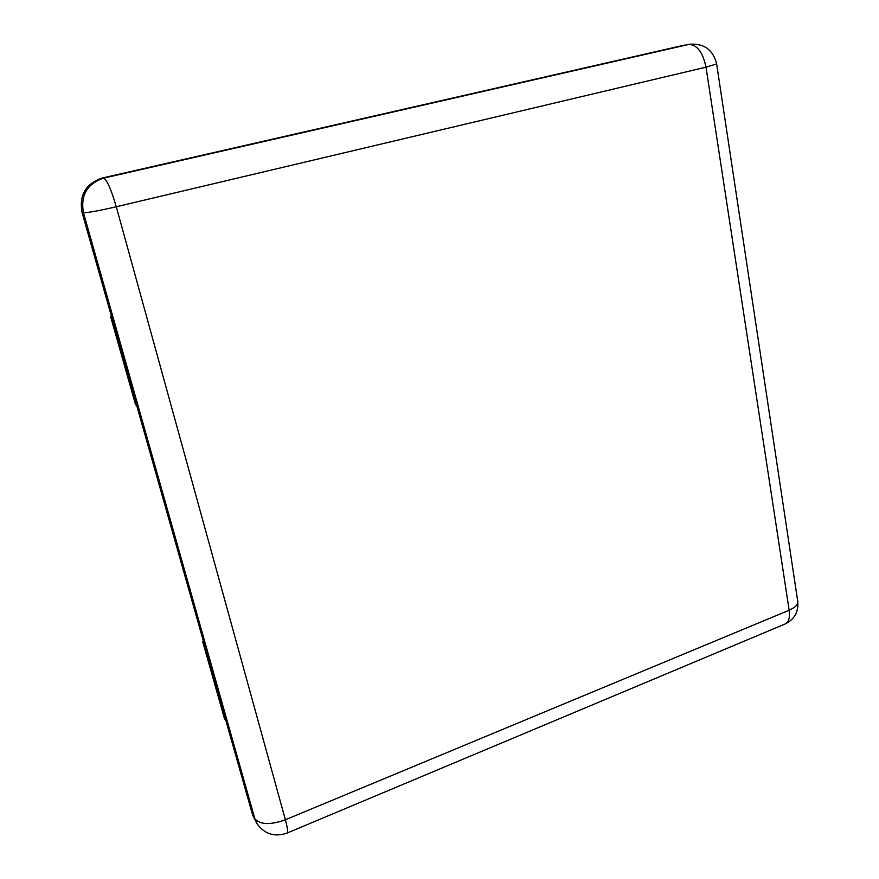 <?xml version="1.0" encoding="UTF-8"?>
<svg xmlns="http://www.w3.org/2000/svg" width="879" height="879" viewBox="0 0 879 879"><rect width="100%" height="100%" fill="white"/><g stroke="black" fill="none" stroke-linecap="round" stroke-linejoin="round"><path stroke-width="1.32" d="M256.954 823.623C264.502 834.138 274.512 837.302 286.961 833.105C288.114 832.435 287.587 827.996 285.389 819.777L116.281 206.763L706.002 67.167L789.155 610.224L285.389 819.777C270.501 825.084 260.327 824.788 254.877 818.854L256.954 823.623L252.712 815.327L82.055 212.432C79 195.105 85.713 183.645 102.184 178.052L684.466 45.093M226.002 720.967L224.508 718.736L202.741 641.879L203.532 641.593M204.17 643.824L202.741 641.879M111.71 317.176L110.578 316.528L111.457 316.297M136.761 405.702L135.553 404.681L110.578 316.528M252.712 815.327L254.877 818.854L83.461 212.696C87.79 212.773 98.734 210.806 116.281 206.763C111.204 189.468 107.018 179.92 103.711 178.107L102.184 178.052M82.055 212.432L83.461 212.696C80.396 195.259 87.142 183.733 103.711 178.107L688.839 44.433C697.124 44.719 702.837 52.29 706.002 67.167L716.627 63.947C713.177 49.993 704.332 43.412 690.092 44.203M287.07 833.061L784.969 624.046C788.716 622.31 790.111 617.706 789.155 610.224C795.286 607.532 798.154 604.554 797.736 601.291L716.638 63.991M784.969 624.046C794.484 619.42 798.736 611.839 797.736 601.291"/></g></svg>
